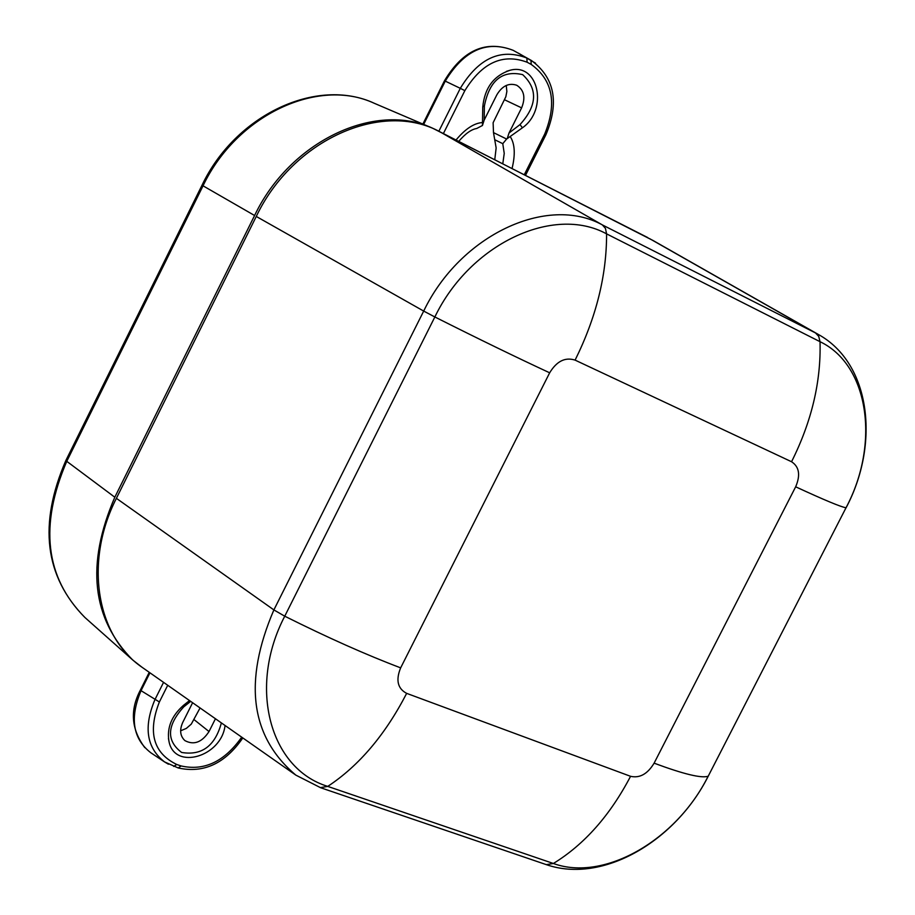 <?xml version="1.0" encoding="UTF-8"?>
<svg xmlns="http://www.w3.org/2000/svg" width="915" height="915" viewBox="0 0 915 915"><rect width="100%" height="100%" fill="white"/><g stroke="black" fill="none" stroke-linecap="round" stroke-linejoin="round"><path stroke-width="1.37" d="M141.917 667.172L132.767 660.047C91.797 618.677 85.816 564.395 114.81 497.222L254.599 215.517C289.895 141.345 374.956 101.085 432.921 128.352L647.82 237.625M653.219 240.599L440.092 131.897C382.207 99.941 292.72 139.629 256.269 216.455L116.388 498.332C83.917 561.901 96.361 636.371 142.282 667.435L143.083 667.996M180.632 730.799L186.328 728.42L191.269 724.131L200.076 707.958M215.448 718.744L209.032 731.543C201.929 742.374 193.889 745.393 184.887 740.601C180.118 736.095 179.397 730.044 182.725 722.461L192.608 702.731M149.248 672.319L140.464 689.933L141.036 690.665C129.553 718.012 132.789 738.691 150.735 752.69L150.849 752.782M190.652 701.359L183.778 706.837C166.862 725.469 166.141 740.67 181.616 752.45C201.826 755.813 215.082 745.965 221.384 722.907M168.417 764.208L164.54 761.909C146.572 747.887 143.369 727.139 154.921 699.655L163.556 682.361M225.056 725.481C221.556 756.625 174.845 770.533 169.058 741.779C166.61 728.168 171.414 716.045 183.458 705.385L189.519 700.558M149.946 672.811L141.036 690.665L159.382 701.965C147.521 732.217 153.297 753.056 176.721 764.471L173.736 766.461M507.31 138.325L509.015 133.018L519.995 124.6C537.151 105.717 538.043 89.064 522.659 74.63C502.175 69.986 489.411 80.451 484.378 106.026L484.161 120.151L482.445 125.492L482.754 107.135C484.573 88.08 493.62 75.808 509.895 70.306C538.5 62.289 548.485 109.628 522.431 127.803L506.613 139.034L493.494 132.618L493.116 122.724L505.835 96.761L506.864 91.5L506.247 85.45M484.161 120.151L496.834 94.84C502.209 85.838 508.843 82.647 516.712 85.244C524.123 90.013 525.759 97.562 521.619 107.867L509.015 133.018M458.781 141.31C465.358 133.647 471.328 129.37 476.669 128.5L482.445 125.492M493.494 132.618L496.147 147.944L494.775 159.645M519.091 53.539L535.561 63.192M506.613 139.034L502.781 143.678L504.234 153.4L502.793 163.739M494.718 139.721L502.781 143.678M423.668 124.394L445.273 81.103C463.962 50.302 486.586 40.031 513.143 50.314C485.831 39.883 462.944 50.039 444.496 80.749L460.302 88.332C478.648 58.08 500.825 47.98 526.834 58.034L531.341 60.459C554.582 77.626 559.454 102.366 545.935 134.688L544.722 134.025C557.189 103.246 552.694 80.062 531.238 64.439L530.94 60.241L513.098 50.291M202.043 185.173L65.937 460.348L66.761 461.332L203.039 185.825L202.055 185.15C235.304 115.05 316.682 76.563 374.281 103.281L431.983 127.951M65.903 460.417C38.281 524.135 44.618 576.484 84.889 617.465C45.258 577.491 39.208 525.45 66.761 461.332L114.81 497.222M254.599 215.517L203.039 185.825C236.573 115.096 318.203 76.952 374.281 103.281M400.656 667.858L549.663 372.805C556.709 361.173 565.184 356.942 575.1 360.121L791.555 461.743C799.264 466.776 800.636 475.125 795.661 486.803L654.111 763.167C647.568 773.999 639.722 778.379 630.561 776.309L406.66 693.364C397.636 688.618 395.635 680.12 400.656 667.858C366.286 654.843 327.65 637.629 284.748 616.195L434.854 316.967C470.013 243.813 553.518 204.731 606.588 233.874C606.668 275.472 596.168 317.562 575.1 360.121M549.663 372.805C516.266 357.296 477.985 338.676 434.854 316.967L423.691 311.077L273.882 609.916L284.748 616.195C247.645 687.314 269.845 768.737 327.742 786.397L553.381 863.486C584.353 844.476 610.076 815.414 630.561 776.309M406.66 693.364C385.261 734.791 358.954 765.809 327.742 786.397L320.296 787.632M654.111 763.167C683.631 774.147 701.645 778.493 708.141 776.206C676.437 840.199 604.037 882.037 553.381 863.486L546.335 864.641L320.73 787.769L295.865 775.142L142.282 667.435M708.324 776L846.02 507.768C841.057 507.001 824.266 500.013 795.661 486.803M791.555 461.743C811.651 421.586 821.144 381.566 820.023 341.684C869.033 365.074 880.104 443.821 846.02 507.768L708.244 776.16C675.819 840.862 602.859 884.256 546.335 864.641L545.889 864.492M846.112 507.722L846.089 507.768C879.887 444.118 871.011 363.598 818.41 334.49L815.528 332.946L818.731 336.388L820.023 341.684L606.588 233.874L605.444 228.384L602.345 224.896C547.17 194.483 460.234 234.995 423.691 311.077L256.269 216.455M116.388 498.332L273.882 609.916C243.127 681.686 250.447 736.769 295.865 775.142M649.478 238.575L815.528 332.946L602.345 224.896L440.092 131.897M209.032 731.543L194.186 719.728M183.229 705.568L183.778 706.837M241.709 737.17C224.461 761.589 204.262 771.185 181.113 765.947L178.231 767.96C203.633 773.564 225.159 763.556 242.807 737.936M159.382 701.965L167.719 685.278M181.113 765.947L176.721 764.471M521.619 107.867L504.588 99.792M438.891 131.177L460.302 88.332L464.854 90.631C482.079 62.609 502.838 53.139 527.12 62.231L526.834 58.034L518.279 53.081M484.378 106.026L482.765 106.746M522.431 127.803L519.995 124.6M482.525 122.53C474.107 123.09 465.289 128.901 456.082 139.938M512.068 168.463C515.419 154.646 514.893 144.158 510.478 136.976M443.432 133.487L464.854 90.631M544.722 134.025L524.306 174.696M527.12 62.231L531.238 64.439M84.889 617.465L132.023 659.383M818.41 334.49L652.521 240.199M140.441 689.979C129.77 710.109 131.222 729.324 144.799 747.624M150.723 752.702L164.54 761.92M169.058 741.779L168.452 738.462M178.231 767.96L164.631 761.955M422.879 124.063L444.496 80.76M506.395 71.37L509.895 70.306M525.53 175.325L545.935 134.688"/></g></svg>
